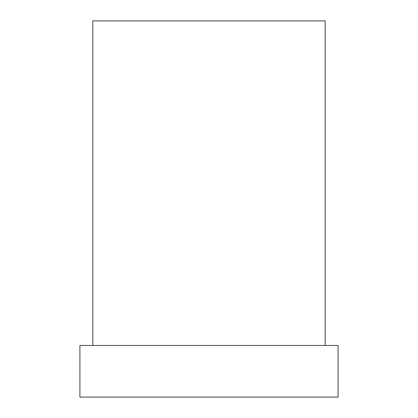 <?xml version="1.0" encoding="UTF-8"?>
<svg xmlns="http://www.w3.org/2000/svg" width="418" height="418" viewBox="0 0 418 418"><rect width="100%" height="100%" fill="white"/><g stroke="black" fill="none" stroke-linecap="round" stroke-linejoin="round"><path stroke-width="0.63" d="M325.178 345.467L325.178 20.9L92.822 20.9L92.822 345.467M338.089 397.1L79.911 397.1L79.911 345.467L338.089 345.467L338.089 397.1"/></g></svg>
